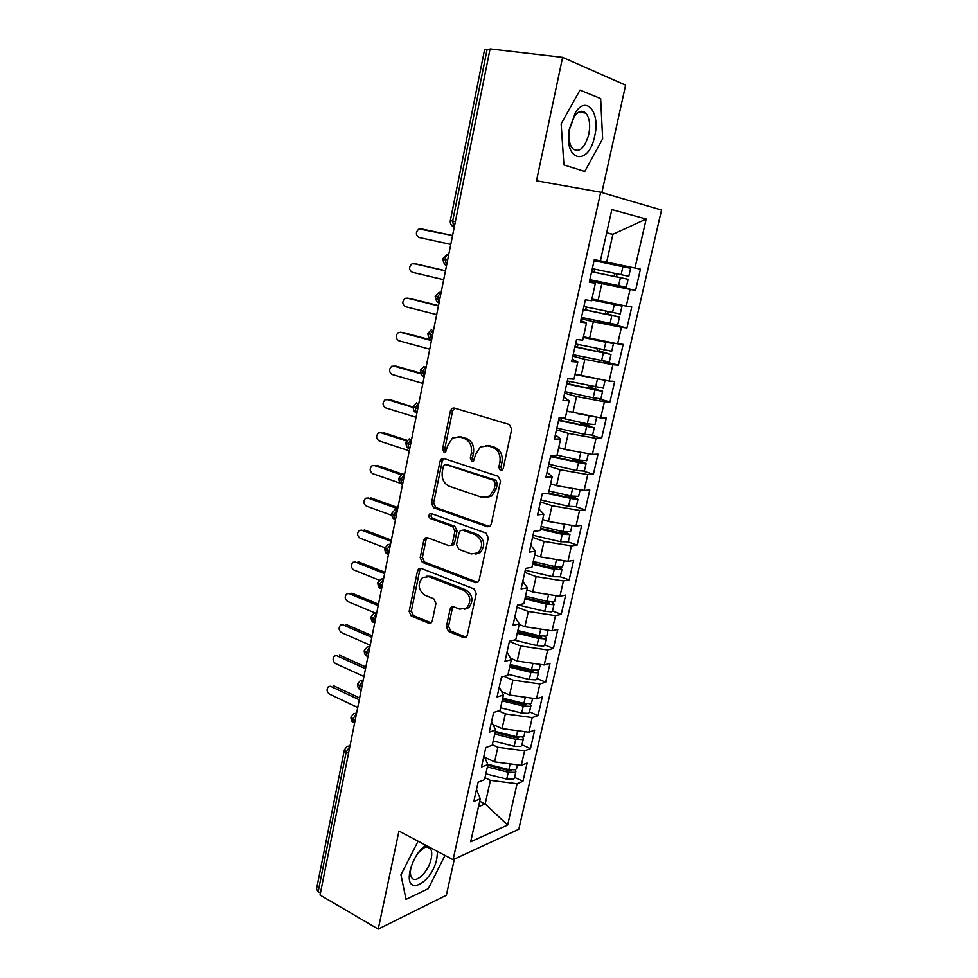 <?xml version="1.0" encoding="UTF-8"?>
<svg xmlns="http://www.w3.org/2000/svg" width="978" height="978" viewBox="0 0 978 978"><rect width="100%" height="100%" fill="white"/><g stroke="black" fill="none" stroke-linecap="round" stroke-linejoin="round"><path stroke-width="1.47" d="M500.43 470.626L502.179 470.332L503.169 468.743L511.702 429.22L509.355 424.538L454.195 407.997L452.056 408.315L450.467 410.748L442.545 449.195L444.085 452.374L445.638 452.154L447.704 445.565L452.521 438.022L459.623 436.983L464.122 438.389C469.831 440.931 472.227 445.846 471.335 453.12L470.284 458.132L471.861 461.371L473.511 461.115L475.589 454.477L480.332 447.007L487.863 445.834L492.496 447.288C498.364 449.892 500.834 454.88 499.905 462.252L498.804 467.337L500.43 470.626M584.551 112.079L584.734 112.983M446.371 626.751L448.56 631.446L463.499 637.619L466.164 637.228L467.239 635.345L476.237 593.622L473.988 588.89L421.09 568.401L418.731 568.731L417.52 570.761L409.146 611.421L411.261 616.018L428.657 623.206L431.151 622.864L432.264 620.944L435.931 603.426L433.767 598.78L425.051 595.296C418.217 590.186 417.374 584.282 422.508 577.582L428.914 576.702L463.682 590.272C470.675 595.272 471.665 601.213 466.64 608.096L459.66 609.147L453.804 606.8L451.249 607.167L450.112 609.123L446.371 626.751L448.535 626.287L450.724 630.969L466.103 637.277M601.873 192.544L625.639 85.172L562.607 57.335L490.076 48.9L320.026 895.041L378.229 929.1L446.335 895.261L454.354 859.075M562.607 57.335L536.494 180.796L600.688 192.201L453.083 859.662L398.951 831.08L378.229 929.1M487.362 526.739L489.917 526.335L491.213 524.196L500.528 481.005L498.205 476.31L443.767 458.511L441.543 458.829L440.088 461.139L431.432 503.157L433.609 507.729L487.362 526.739L489.599 526.543M488.279 537.802L479.122 580.247L477.949 582.252L475.332 582.656L422.337 562.313L420.198 557.741L423.829 540.113L425.1 537.998L427.423 537.68L448.706 545.553L451.139 545.198L452.411 543.108L454.917 531.188L452.704 526.555L430.442 518.548C428.596 517.203 428.401 515.626 429.855 513.829L431.457 513.609L485.993 533.083L488.279 537.802M600.688 192.201L661.544 210.025L518.78 829.271L453.083 859.662M606.617 233.045L612.913 234.28L646.189 219.023L611.849 209.585L600.394 260.894L594.318 259.647L589.306 282.202L595.394 283.278L591.494 300.759L585.382 299.818L580.431 322.117L586.543 322.887L582.692 340.161L576.555 339.525L571.653 361.567L577.802 362.031L573.988 379.109L567.827 378.767L562.986 400.552L569.159 400.736L565.394 417.618L559.196 417.569L554.404 439.098L560.626 438.988L556.898 455.687L550.675 455.907L545.932 477.191L552.179 476.812L548.487 493.315L542.24 493.817L537.558 514.868L543.829 514.208L540.174 530.528L533.902 531.298L529.281 552.105L535.565 551.176L531.959 567.313L525.663 568.365L521.091 588.927L527.399 587.741L523.841 603.695L517.509 605.003L512.985 625.345L519.33 623.891L515.797 639.673L509.452 641.238L504.978 661.348L511.335 659.649L507.851 675.26L501.482 677.057L497.068 696.959L503.438 695.016L499.99 710.456L493.609 712.497L489.232 732.167L495.626 729.991L492.227 745.26L485.809 747.547L481.482 767.009L487.9 764.588L484.526 779.698L478.108 782.204L473.817 801.459L480.259 798.818L476.494 789.442M646.189 219.023L634.979 268.033L600.406 260.808M589.722 280.295L635.59 290.393L640.456 269.158L634.979 268.033M635.59 290.393L630.089 289.415L626.275 306.126L591.886 298.999L622.008 306.102L591.69 299.891M593.548 320.002L626.959 327.972L631.776 306.982L626.275 306.126M626.959 327.972L621.433 327.275L617.656 343.804L583.45 336.774M603.353 361.273L618.426 365.149L623.194 344.378L617.656 343.804M618.426 365.149L612.876 364.721L609.147 381.065L575.101 374.122M598.829 398.841L609.991 401.909L614.71 381.371L609.147 381.065M609.991 401.909L604.416 401.75L600.712 417.912L566.861 411.066M591.763 435.381L601.653 438.278L606.311 417.961L600.712 417.912M601.653 438.278L596.042 438.376L592.387 454.354L564.661 449.415L558.695 447.594M584.074 471.347L593.401 474.244L598.01 454.147L592.387 454.354M593.401 474.244L587.754 474.599L584.147 490.418L556.543 485.65L550.626 483.743M576.176 506.849L585.235 509.831L589.795 489.954L584.147 490.418M585.235 509.831L579.563 510.43L575.993 526.078L548.499 521.482L542.643 519.489M568.242 541.946L577.154 545.039L581.665 525.369L575.993 526.078M577.154 545.039L571.458 545.883L567.925 561.36L540.553 556.934L534.746 554.856M532.643 564.282L554.269 569.379L561.947 569.526L560.284 576.812L569.159 579.868L573.621 560.418L567.925 561.36M569.159 579.868L563.438 580.956L559.942 596.262L532.68 592.008L526.934 589.844M552.497 610.981L561.25 614.343L565.675 595.089L559.942 596.262M561.25 614.343L555.516 615.651L552.044 630.798L524.893 626.715L519.196 624.453M544.746 644.954L553.426 648.438L557.802 629.392L552.044 630.798M553.426 648.438L547.668 649.979L544.233 664.967L517.203 661.042L510.54 658.292M537.081 678.585L545.687 682.179L550.015 663.328L544.233 664.967M545.687 682.179L539.893 683.94L536.506 698.781L509.575 695.016L501.616 691.568M529.501 711.862L538.022 715.578L542.301 696.923L536.506 698.781M538.022 715.578L532.215 717.559L528.853 732.229L502.044 728.622L493.022 724.564M521.995 744.796L530.443 748.622L534.673 730.163L528.853 732.229M530.443 748.622L524.611 750.811L521.286 765.346L494.575 761.886L484.685 757.253M514.562 777.388L522.937 781.336L527.13 763.06L521.286 765.346M522.937 781.336L517.081 783.733L507.643 825.053L470.675 841.752L480.259 798.818M487.9 764.588L484 755.701M479.709 801.288L485.149 803.965L490.43 780.371L484.966 777.742M517.081 783.733L490.43 780.371M478.486 806.74L485.149 803.965L507.643 825.053M495.626 729.991L491.592 721.581M494.575 761.886L497.851 747.302L492.337 744.759M524.611 750.811L497.851 747.302M503.438 695.016L499.257 687.094M502.044 728.622L505.345 713.879L498.609 710.896M532.215 717.559L505.345 713.879M511.335 659.649L507.007 652.24M509.575 695.016L512.924 680.113L504.037 676.336M539.893 683.94L512.924 680.113M519.33 623.891L514.844 616.996M517.203 661.042L520.577 645.981L509.404 641.446M547.668 649.979L520.577 645.981M527.399 587.741L522.765 581.372M524.893 626.715L528.316 611.494L517.044 607.118M555.516 615.651L528.316 611.494M535.565 551.176L530.773 545.345M532.68 592.008L536.127 576.629L524.758 572.423M563.438 580.956L536.127 576.629M543.829 514.208L538.878 508.927M540.553 556.934L544.037 541.384L532.558 537.35M571.458 545.883L544.037 541.384M552.179 476.812L547.069 472.105M548.499 521.482L552.02 505.76L540.443 501.91M579.563 510.43L552.02 505.76M560.626 438.988L555.345 434.855M556.543 485.65L560.101 469.746L548.413 466.078M587.754 474.599L560.101 469.746M569.159 400.736L563.731 397.202M564.661 449.415L568.267 433.34L556.47 429.855M596.042 438.376L568.267 433.34M577.802 362.031L572.203 359.109M572.876 412.777L576.519 396.53L564.612 393.229M604.416 401.75L576.519 396.53M586.543 322.887L580.761 320.588M581.189 375.748L584.868 359.317L572.839 356.212M612.876 364.721L584.868 359.317M595.394 283.278L589.428 281.615M589.587 338.29L593.316 321.676L581.164 318.779M621.433 327.275L593.316 321.676M489.941 49.536L487.142 49.206L452.68 221.052L455.369 221.603M450.345 220.588C449.953 223.436 451.066 225.527 453.706 226.859L452.68 221.052L450.345 220.588L484.636 49.352L487.142 49.206M598.084 300.417L601.849 283.62L589.587 280.918M630.089 289.415L601.849 283.62M320.442 892.963L318.18 891.643L316.505 889.112L344.342 750.053M584.758 171.456L602.656 138.827L600.663 98.607L580.003 90.123L561.14 123.839L563.927 164.94L584.758 171.456L563.927 164.94L561.14 123.839L580.003 90.123L600.663 98.607L602.656 138.827L584.758 171.456M428.278 888.672L445.002 855.395L428.278 888.672L406.041 899.357L428.278 888.672M400.943 874.833L406.041 899.357L400.943 874.833L418.083 841.178L400.943 874.833M606.666 262.128L612.913 234.28L606.678 232.764M447.655 259.977L442.704 258.779L446.848 254.598M440.063 297.728L435.173 296.371L439.159 292.263M432.557 335.075L427.728 333.535L431.555 329.513M425.137 372.007L420.369 370.307L424.049 366.347M417.802 408.547L389.916 399.599L385.075 399.757C382.251 402.777 382.422 405.467 385.576 407.85L416.041 417.3M410.54 444.684L405.882 442.667L409.293 438.829M403.352 480.43L398.755 478.266L402.056 474.477L404.66 473.914M396.237 515.797L391.701 513.487L394.892 509.746L397.569 509.171M389.207 550.797L384.733 548.303L387.814 544.636L390.564 544.061M382.251 585.419L377.826 582.815L380.809 579.159L383.62 578.573M375.369 619.673L370.992 616.935L373.889 613.316L376.762 612.729M368.559 653.573L364.232 650.7L367.056 647.118L369.965 646.531M361.811 687.118L357.545 684.111L360.283 680.566L363.241 679.979M355.136 720.321L350.919 717.18L353.596 713.659L356.591 713.084M502.166 470.345L500.919 467.227L502.02 462.166C502.949 454.807 500.479 449.831 494.623 447.239L492.496 447.288M486.164 445.479L494.623 447.239M458.144 436.665L466.286 438.364C471.983 440.895 474.379 445.797 473.486 453.058L472.435 458.059L473.572 461.078M454.636 408.132L452.643 410.784L444.733 449.134L445.772 452.056M444.012 458.584L442.276 461.054L433.633 502.985L435.797 507.533L489.489 526.494M495.308 483.621L493.694 480.332L445.968 464.599L444.403 464.831L443.389 466.433L442.313 471.628C441.445 478.755 443.792 483.633 449.367 486.274L481.824 497.313L489.782 496.042L494.159 488.939L495.308 483.621L497.423 483.487L495.809 480.198L493.694 480.332M446.897 464.562L495.809 480.198M486.347 497.594L491.91 495.883L496.286 488.792L494.159 488.939M497.423 483.487L496.286 488.792M427.41 537.668L426.029 539.856L422.398 557.436L424.538 562.008L477.765 582.387M450.98 545.308L453.315 544.917L454.574 542.827L457.081 530.944L454.868 526.323L432.631 518.328L430.442 518.548M431.885 513.756C430.613 515.589 430.87 517.105 432.631 518.328M471.286 553.915L478.132 552.851C483.511 545.797 482.594 539.758 475.394 534.721L462.814 530.198L460.369 530.565L459.073 532.692L456.555 544.636L458.78 549.281L471.286 553.915M475.809 554.074L480.259 552.558C485.638 545.516 484.721 539.489 477.533 534.465L475.394 534.721M462.753 530.174L464.978 529.954L477.533 534.465M453.486 606.69L452.276 608.695L448.535 626.287M464.672 609.233L468.78 607.668C473.792 600.81 472.814 594.881 465.834 589.881L463.682 590.272M426.579 576.238L431.102 576.36L465.834 589.881M420.98 568.365L419.721 570.431L411.347 611.005L413.462 615.578L431.151 622.864M594.098 260.613L630.627 268.302L594.086 260.674M592.313 268.681L628.805 276.273L630.627 268.302M591.641 271.664L623.243 278.278L614.343 276.346L614.502 273.339M591.629 271.725L628.12 279.305L616.702 276.786L616.776 273.816M628.12 279.305L626.311 287.251L589.856 279.696M420.711 228.742L452.569 235.49L419 228.913C415.528 232.104 415.528 234.964 418.987 237.483L450.785 244.402M591.837 299.219L617.155 305.063L591.714 299.745M583.89 306.517L620.211 313.962M583.267 309.341L613.316 315.747M583.218 309.537L618.622 316.921L608.243 314.146L607.693 311.591M619.526 316.982L617.729 324.843L581.47 317.422M416.212 263.974L412.068 263.779C408.743 266.933 408.78 269.757 412.178 272.251L443.694 279.696M605.468 311.114L605.883 313.816L613.353 315.564M445.455 270.906L413.877 263.595M445.491 270.723L416.567 264.036M602.79 340.882L583.365 337.141M609.282 342.153L613.487 343.486L605.785 342.263L583.304 337.422M575.565 343.95L611.715 351.249M574.978 346.603L604.844 353.058M574.905 346.921L610.113 354.268L599.893 351.102L599.037 349.024M609.27 361.982L573.169 354.721M409.171 298.351L405.21 298.29C402.019 301.42 402.092 304.207 405.43 306.664L436.677 314.623M596.788 348.547L597.509 350.882L604.917 352.752M438.425 305.918L407.105 298.094M438.486 305.601L409.806 298.437M600.26 379.366L591.262 377.655M604.917 380.259L575.015 374.537M567.338 380.968L603.304 388.119M566.788 383.462L596.47 389.953M566.678 383.914L601.69 391.212L591.617 387.655L590.651 386.09M600.883 398.743L593.181 397.85L564.966 391.628M402.19 332.41L398.425 332.459C395.356 335.54 395.467 338.302 398.743 340.723L429.721 349.195M588.34 385.576L589.221 387.545L596.568 389.537M431.457 340.589L400.405 332.239M431.542 340.124L403.107 332.496M596.531 417.141L577.9 413.706M559.196 417.582L587.289 423.841L594.991 424.599M558.67 419.917L588.181 426.457M558.548 420.491L593.365 427.753L582.521 422.777M592.595 435.1L584.893 434.403L556.849 428.119M395.295 366.139L391.713 366.273C388.779 369.329 388.914 372.056 392.129 374.452L422.851 383.425M580.076 422.239L581.03 423.804L588.304 425.919M421.017 373.877L393.779 366.053M420.662 373.156L396.481 366.212M569.844 411.921L566.812 411.237M594.722 135.966C600.492 112.763 586.421 94.695 575.406 112.641L569.306 129.243C563.389 161.627 588.793 167.042 594.722 135.966M588.793 134.451C590.565 124.915 589.587 117.812 585.846 113.142C582.142 109.817 578.23 111.052 574.098 116.847L569.502 129.353C568.255 138.167 569.343 144.634 572.753 148.766C579.379 153.02 584.722 148.24 588.793 134.451M584.404 111.993L584.612 112.971M425.748 845.224C418.254 850.933 413.034 859.417 410.112 870.677L409.978 871.3C404.391 897.633 432.093 883.672 436.836 858.562L437.557 851.459M411.273 866.41L410.833 868.281C410.051 872.535 410.344 875.689 411.75 877.743C415.809 884.259 428.792 871.361 431.2 858.672C432.129 854.161 431.86 850.811 430.381 848.647C428.914 846.765 426.775 846.508 423.951 847.902L418.083 853.012M557.02 455.125L579.062 460.112L586.763 460.675M550.651 455.98L578.683 462.325L581.372 462.545L580.137 461.909L579.978 462.57M550.504 456.677L585.137 463.902L586.091 463.633L582.533 461.812L574.697 459.122M584.404 471.066L576.69 470.552L548.817 464.232M388.474 399.562L389.916 399.599M571.996 458.511L572.925 459.684L580.137 461.909M413.009 407.423L387.215 399.525M488.071 445.418L489.306 445.809M415.32 407.349L414.134 406.995M587.362 453.462L575.639 451.371M549.013 490.968L570.92 495.993L578.634 496.359M548.56 492.998L570.577 498.046L573.267 498.205L572.044 497.509L571.873 498.279M546.788 493.45L576.983 499.66L577.961 499.306L574.465 497.313L569.245 495.601M576.286 506.641L568.573 506.323L540.883 499.941M381.726 432.667L378.51 432.912C375.796 435.882 375.992 438.547 379.097 440.907L409.293 450.846M564.11 494.428L572.044 497.509M406.542 441.054L380.711 432.679M407.092 440.32L383.425 432.655M577.754 489.306L571.47 488.218M541.091 526.421L562.876 531.482L570.577 531.677M540.675 528.303L562.558 533.389L565.247 533.499L564.049 532.741L563.854 533.621M540.467 529.245L562.228 534.306L569.917 534.599L564.917 531.898M568.267 541.849L560.553 541.702L533.022 535.272M375.051 465.467L372.019 465.736C369.403 468.67 369.623 471.31 372.667 473.645L400.943 483.462M556.506 530.003L564.049 532.741M401.396 474.782L374.268 465.491M402.643 474.159L376.995 465.381M533.267 561.494L554.905 566.592L561.58 567.24L562.619 566.604M532.876 563.23L554.636 568.352L556.959 568.585L556.14 567.582L555.92 568.573M561.947 569.526L558.731 567.24M560.284 576.812L552.607 576.702L525.247 570.235M368.474 497.949L365.589 498.23C363.082 501.127 363.327 503.743 366.31 506.066L391.713 515.345M550.638 565.59L556.14 567.582M397.667 508.731L367.899 497.985M397.887 507.619L370.625 497.79M525.516 596.201L547.032 601.336L553.695 601.886L554.734 601.177M525.162 597.79L546.788 602.949L549.465 602.949L548.316 602.069L548.059 603.169M524.893 598.952L546.396 604.098L553.059 604.649L554.074 604.074L551.824 602.02M552.46 611.128L551.421 611.873L544.758 611.336L517.937 604.917M361.958 530.137L359.219 530.418C356.811 533.279 357.08 535.858 360.014 538.169L384.904 547.717M545.284 600.92L548.316 602.069M391.102 541.36L361.591 530.174M391.359 540.125L364.317 529.893M517.839 630.529L539.233 635.7L545.883 636.177L546.934 635.37M517.521 631.984L539.025 637.179L541.702 637.118L540.565 636.189L540.296 637.387M517.24 633.267L538.609 638.438L545.259 638.903L546.274 638.255L544.612 636.348M544.697 645.223L543.621 646.055L536.983 645.602L514.196 640.077M355.185 561.983L352.924 562.289C350.601 565.101 350.894 567.656 353.779 569.954L379.281 580.211M539.501 635.761L540.565 636.189M384.611 573.67L355.332 562.032M384.88 572.313L358.07 561.678M510.259 664.502L531.519 669.71L538.144 670.101L539.22 669.221M509.966 665.822L531.335 671.055L533.646 671.189L533.096 670.04M509.648 667.216L530.907 672.412L537.533 672.803L538.572 672.082L537.301 670.272M536.995 678.964L535.92 679.881L529.294 679.502L508.071 674.294M348.853 593.499L346.701 593.842C344.464 596.617 344.769 599.159 347.606 601.446L374.757 612.839M378.18 605.663L349.146 593.597M378.474 604.184L351.884 593.157M502.753 698.133L523.89 703.365L530.492 703.683L531.58 702.705M502.484 699.307L523.731 704.576L526.042 704.686L526.054 703.781M502.154 700.798L523.279 706.043L529.893 706.348L530.932 705.566L529.954 703.818M529.391 712.351L528.291 713.353L521.69 713.06L500.589 707.815M342.569 624.71L340.527 625.101C338.376 627.839 338.694 630.345 341.493 632.619L370.234 645.211M371.811 637.338L343.021 624.856M372.141 635.749L345.747 624.331M495.32 731.397L516.335 736.666L522.924 736.899L524.025 735.847M495.088 732.449L516.213 737.742L518.511 737.828L518.792 737.119M494.721 734.05L515.736 739.319L522.325 739.551L523.377 738.696L522.607 737.009M521.849 745.395L520.748 746.471L514.159 746.263L493.181 740.982M336.359 655.627L334.427 656.042C332.349 658.756 332.679 661.238 335.43 663.512L363.95 676.507M365.515 668.72L336.945 655.81M365.858 667.008L339.684 655.211M487.765 764.283L508.853 769.625L515.43 769.784L516.555 768.647M487.753 765.248L508.768 770.578L511.445 770.089M487.374 766.948L508.267 772.241L514.844 772.4L515.907 771.483L515.296 769.833M514.391 778.097L513.279 779.258L506.702 779.124L485.846 773.818M330.222 686.25L328.376 686.703C326.371 689.368 326.725 691.837 329.439 694.099L357.716 707.51M359.268 699.783L330.931 686.483M359.635 697.962L333.669 685.798M348.535 753.182L346.188 752.009L318.18 891.643M349.916 746.336L346.188 752.009L344.378 749.869L346.982 746.422L350.014 745.847M448.804 254.256C446.983 254.72 445.711 256.419 444.99 259.378L446.604 265.221M452.826 226.395L454.22 227.312M441.237 291.921L437.423 297.08L439.049 302.764M433.743 329.17L429.953 334.378L431.591 339.904M426.347 366.016L422.545 371.273L424.207 376.628M419.024 402.459L415.234 407.753L416.041 412.374L416.909 412.96M423.498 376.09L424.232 376.53M411.775 438.511L407.997 443.853L408.755 448.291L409.684 448.902M416.31 412.459L416.934 412.838M404.611 474.183L400.833 479.562L401.542 483.829L402.545 484.452M397.52 509.465L393.743 514.893L394.427 519L395.467 519.636M390.503 544.379L386.738 549.844L387.374 553.793L388.474 554.44M383.559 578.927L379.794 584.428L380.405 588.23L381.554 588.878M376.689 613.108L372.936 618.646L373.498 622.314L374.708 622.962M369.892 646.935L366.139 652.509L366.677 656.042L367.924 656.678M363.156 680.419L359.427 686.018L359.928 689.417L361.224 690.052L359.928 689.417C358.535 689.074 357.728 687.351 357.52 684.221M356.505 713.549L352.777 719.185L353.254 722.461L354.549 723.084M502.02 462.166L499.905 462.252M490.002 445.785L487.863 445.834M472.435 458.059L470.284 458.132M473.486 453.058L471.335 453.12M466.286 438.364L464.122 438.389M461.787 436.958L459.623 436.983M444.733 449.134L442.545 449.195M452.643 410.784L450.467 410.748M500.919 467.227L498.804 467.337M435.797 507.533L433.609 507.729M433.633 502.985L431.432 503.157M442.276 461.054L440.088 461.139M448.144 464.513L445.968 464.599M477.46 582.289L475.332 582.656M424.538 562.008L422.337 562.313M422.398 557.436L420.198 557.741M426.029 539.856L423.829 540.113M454.574 542.827L452.411 543.108M457.081 530.944L454.917 531.188M454.868 526.323L452.704 526.555M464.978 529.954L462.814 530.198M452.276 608.695L450.112 609.123M431.102 576.36L428.914 576.702M430.833 622.754L428.657 623.206M413.462 615.578L411.261 616.018M411.347 611.005L409.146 611.421M419.721 570.431L417.52 570.761M465.65 637.13L463.499 637.619M450.724 630.969L448.56 631.446M616.702 276.786L614.343 276.346M620.419 277.764L618.597 285.759M594.722 269.182L594.049 272.177M622.925 266.713L621.103 274.72M608.243 314.146L605.883 313.816M611.825 315.637L610.04 323.535M586.287 307.031L585.663 309.855M614.306 304.696L612.509 312.618M599.893 351.102L597.509 350.882M603.328 353.082L601.556 360.894M577.949 344.464L577.362 347.117M605.785 342.263L604.013 350.112M591.617 387.655L589.221 387.545M594.93 390.124L593.181 397.85M569.697 381.481L569.147 383.987M597.362 379.427L595.602 387.178M583.438 423.816L581.03 423.804M586.617 426.763L584.893 434.403M561.543 418.107L561.03 420.442M589.025 416.176L587.289 423.841M575.345 459.587L572.925 459.684M578.401 462.997L576.69 470.552M553.145 455.821L552.986 456.506M580.773 452.533L579.062 460.112M566.739 495.027L564.917 495.174M570.272 498.841L568.573 506.323M572.619 488.487L570.92 495.993M562.228 534.306L560.553 541.702M564.526 524.159L562.876 531.482M554.269 569.379L552.607 576.702M556.506 559.514L554.905 566.592M546.396 604.098L544.758 611.336M548.585 594.49L547.032 601.336M538.609 638.438L536.983 645.602M540.736 629.098L539.233 635.7M530.907 672.412L529.294 679.502M532.888 670.003L532.607 671.263M532.961 663.328L531.519 669.71M523.279 706.043L521.69 713.06M525.247 703.659L524.99 704.771M525.284 697.204L523.89 703.365M515.736 739.319L514.159 746.263M517.692 736.96L517.46 737.938M517.68 730.725L516.335 736.666M508.267 772.241L506.702 779.124M510.198 769.918L510.015 770.762M510.149 763.904L508.853 769.625M446.665 264.928L446.005 264.769C445.002 265.637 443.902 263.644 442.692 258.791M439.122 302.459L438.389 302.275C437.374 303.07 436.298 301.102 435.173 296.383M431.653 339.586L430.846 339.366C429.843 340.099 428.792 338.156 427.728 333.571M416.628 402.777L413.095 406.677M424.269 376.322L423.401 376.065C422.374 376.726 421.359 374.819 420.369 370.344M416.97 412.655L416.041 412.374C414.415 412.276 413.425 410.393 413.083 406.738M409.745 448.621L408.755 448.291C407.154 448.156 406.188 446.298 405.87 442.728M402.594 484.196L401.542 483.829C399.978 483.658 399.048 481.824 398.743 478.328M395.515 519.404L394.427 519C392.863 518.78 391.958 516.959 391.689 513.56M388.523 554.233L387.374 553.793C385.858 553.56 384.977 551.763 384.709 548.413M381.591 588.719L380.405 588.23C378.914 587.961 378.046 586.189 377.814 582.9M374.733 622.839L373.498 622.314C372.068 622.02 371.224 620.26 370.98 617.032M367.948 656.605L366.677 656.042C365.271 655.737 364.452 653.989 364.219 650.798M350.087 745.468L349.329 745.701M354.586 723.109L353.254 722.461C351.921 722.07 351.139 720.358 350.906 717.302M454.232 408.352L452.056 408.315M443.731 458.743L441.543 458.829M491.91 495.883L489.782 496.042M427.3 537.741L425.1 537.998M453.315 544.917L451.139 545.198M431.628 513.67L429.855 513.829M480.259 552.558L478.132 552.851M453.401 606.751L451.249 607.167M468.78 607.668L466.64 608.096M420.931 568.401L418.731 568.731M616.556 273.913L614.196 273.449M622.008 306.102L620.211 313.987M613.487 343.486L611.702 351.285M611.03 354.256L609.257 362.031M605.052 380.466L603.292 388.18M602.631 391.114L600.871 398.804M596.69 417.166L594.979 424.672M594.318 427.569L592.582 435.173M574.098 116.847L575.406 112.641M578.768 112.14L585.846 113.142M423.951 847.902L426.225 845.481M424.965 845.787L425.613 846.129M427.288 847.009L430.381 848.647M410.833 868.281L409.978 871.3M588.365 453.645L586.751 460.76M586.091 463.633L584.379 471.151M580.15 489.721L578.609 496.469M577.961 499.306L576.262 506.751M572.008 525.406L570.553 531.787M569.917 534.599L568.23 541.971M563.964 560.712L562.582 566.739M555.993 595.651L554.697 601.323M554.074 604.074L552.436 611.287M548.12 630.211L546.898 635.541M546.274 638.255L544.648 645.394M540.321 664.392L539.184 669.392M538.572 672.082L536.959 679.148M532.607 698.231L531.543 702.901M530.932 705.566L529.342 712.546M524.978 731.715L523.988 736.055M523.377 738.696L521.8 745.603M517.423 764.845L516.506 768.867M515.907 771.483L514.342 778.317"/></g></svg>
